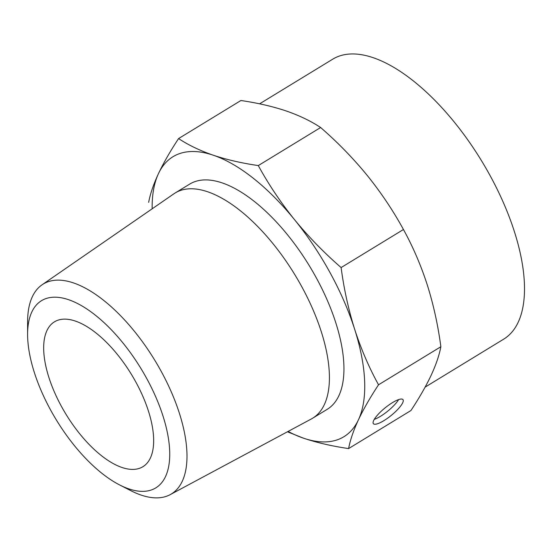 <?xml version="1.0" encoding="UTF-8"?>
<svg xmlns="http://www.w3.org/2000/svg" width="552" height="552" viewBox="0 0 552 552"><rect width="100%" height="100%" fill="white"/><g stroke="black" fill="none" stroke-linecap="round" stroke-linejoin="round"><path stroke-width="0.83" d="M374.249 419.389A19.072 4.864 140.9 0 0 380.487 416.305A19.072 4.864 140.9 0 0 398.613 399.607M348.609 448.583L410.943 410.522C419.237 397.944 425.937 386.269 431.05 375.484C436.004 364.803 439.275 355.219 440.862 346.732C438.033 325.335 433.513 304.745 427.303 284.977C420.928 265.305 412.979 246.813 403.45 229.508C393.127 210.622 381.039 192.579 367.183 175.37C353.17 158.258 337.651 142.312 320.629 127.519C310.817 121.012 299.246 115.465 285.915 110.869C272.419 106.377 257.418 102.92 240.907 100.512L178.572 138.573C188.384 145.072 199.955 150.62 213.286 155.215C226.782 159.714 241.783 163.164 258.295 165.579C268.617 184.465 280.706 202.508 294.561 219.717C308.575 236.822 324.093 252.775 341.115 267.568C343.944 288.965 348.464 309.548 354.674 329.323C361.049 348.995 369.005 367.487 378.527 384.792C370.24 397.371 363.54 409.046 358.427 419.83C353.473 430.512 350.203 440.096 348.609 448.583C332.097 446.168 317.096 442.718 303.607 438.219L287.419 431.788M288.089 431.429A164.02 74.044 -121.4 0 0 303.607 438.219A164.02 74.044 -121.4 0 0 358.427 419.83A164.02 74.044 -121.4 0 0 354.674 329.323A164.02 74.044 -121.4 0 0 294.561 219.717A164.02 74.044 -121.4 0 0 213.286 155.215A164.02 74.044 -121.4 0 0 158.465 173.604C163.585 162.826 170.285 151.144 178.572 138.573M148.654 202.363C150.248 193.876 153.518 184.292 158.465 173.604A164.02 74.044 -121.4 0 0 152.159 208.808M425.102 387.138L503.7 339.149A164.02 74.044 -121.4 0 0 481.413 160.577A164.02 74.044 -121.4 0 0 332.746 59.174L259.599 103.831M34.334 372.476A109.669 49.507 -121.4 0 0 119.563 484.904A109.669 49.507 -121.4 0 0 168.346 437.95A109.669 49.507 -121.4 0 0 91.653 312.342A109.669 49.507 -121.4 0 0 27.6 334.291A109.669 49.507 -121.4 0 0 34.334 372.476M48.88 377.402A84.87 38.316 -121.4 0 0 142.899 466.709A84.87 38.316 -121.4 0 0 131.369 374.311A84.87 38.316 -121.4 0 0 54.441 321.837A84.87 38.316 -121.4 0 0 48.88 377.402M119.563 484.904L130.727 490.624A122.972 55.511 -121.4 0 0 170.175 494.654L311.376 418.947A131.942 59.561 -121.4 0 0 312.68 418.195L327.205 409.329A131.942 59.561 -121.4 0 0 309.279 265.678A131.942 59.561 -121.4 0 0 189.688 184.106L175.163 192.979A131.942 59.561 -121.4 0 0 173.901 193.8L42.042 284.818A122.972 55.511 -121.4 0 0 27.607 321.74L27.6 334.291M258.295 165.579L320.629 127.519M341.115 267.568L403.45 229.508M378.527 384.792L440.862 346.732M383.978 420.596A19.072 4.864 140.9 0 0 402.981 399.62A19.072 4.864 140.9 0 0 385.11 407.866A19.072 4.864 140.9 0 0 373.373 423.667A19.072 4.864 140.9 0 0 383.978 420.596M312.68 418.195A131.942 59.561 -121.4 0 0 294.754 274.551A131.942 59.561 -121.4 0 0 175.163 192.979M170.175 494.654A122.972 55.511 -121.4 0 0 154.684 360.077A122.972 55.511 -121.4 0 0 42.042 284.818"/></g></svg>
